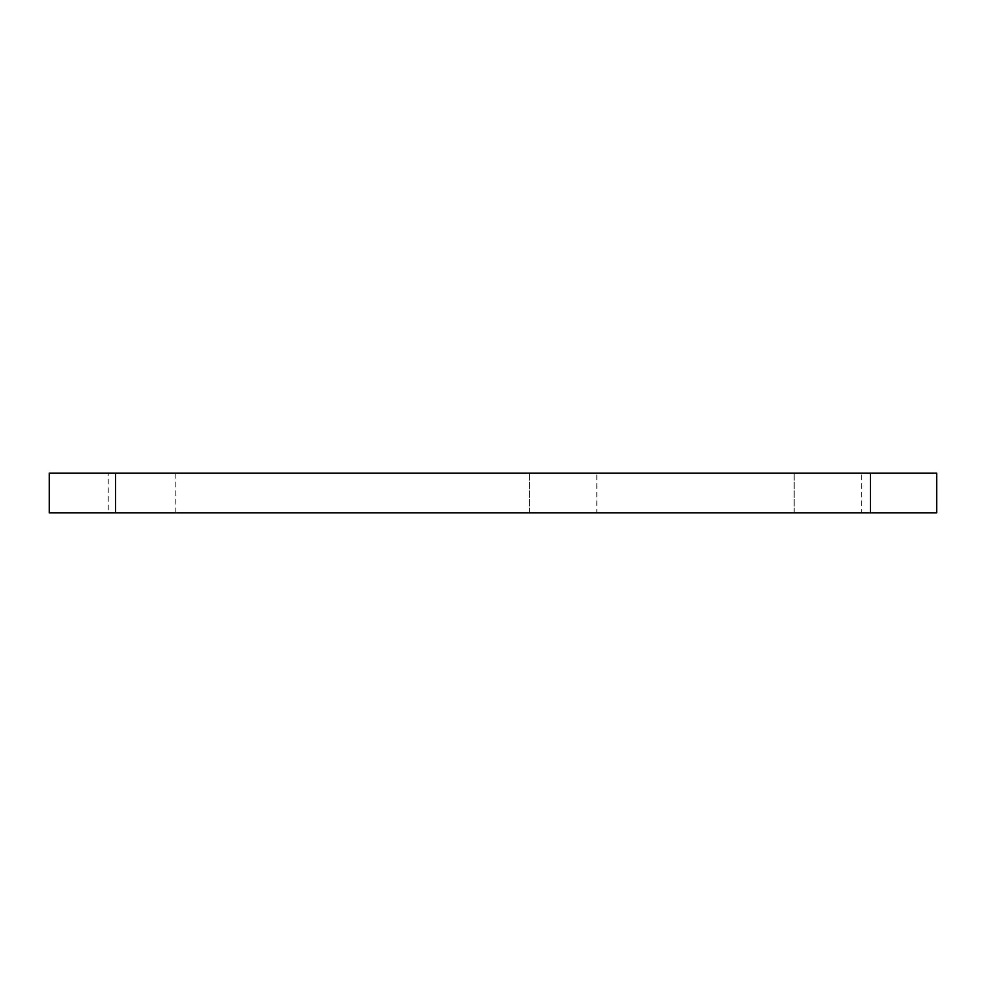 <?xml version="1.0" encoding="UTF-8"?>
<svg xmlns="http://www.w3.org/2000/svg" width="986" height="986" viewBox="0 0 986 986"><rect width="100%" height="100%" fill="white"/><g stroke="black" fill="none" stroke-linecap="round" stroke-linejoin="round"><path stroke-width="0.74" stroke-dasharray="4.93 3.7" d="M596.838 512.868L529.285 512.868L596.838 512.868L529.285 512.868L596.838 512.868L529.285 512.868L529.285 473.132L596.838 473.132L529.285 473.132L596.838 473.132L529.285 473.132L596.838 473.132L529.285 473.132L529.285 512.868L596.838 512.868L596.838 473.132M861.739 512.868L794.186 512.868L861.739 512.868L794.186 512.868L861.739 512.868L794.186 512.868L794.186 473.132L861.739 473.132L794.186 473.132L861.739 473.132L794.186 473.132L861.739 473.132L794.186 473.132L794.186 512.868L861.739 512.868L861.739 473.132M529.285 512.868L529.285 473.132M794.186 512.868L794.186 473.132M108.238 512.868L175.791 512.868L108.238 512.868L108.238 473.132L175.791 473.132L108.238 473.132M175.791 512.868L175.791 473.132M870.478 512.868L936.7 512.868L936.7 473.132L49.3 473.132L49.3 512.868L870.478 512.868L870.478 473.132M115.522 512.868L115.522 473.132"/><path stroke-width="1.48" d="M936.7 512.868L49.3 512.868L49.3 473.132L936.7 473.132L936.7 512.868M870.478 512.868L870.478 473.132M115.522 512.868L115.522 473.132"/></g></svg>
